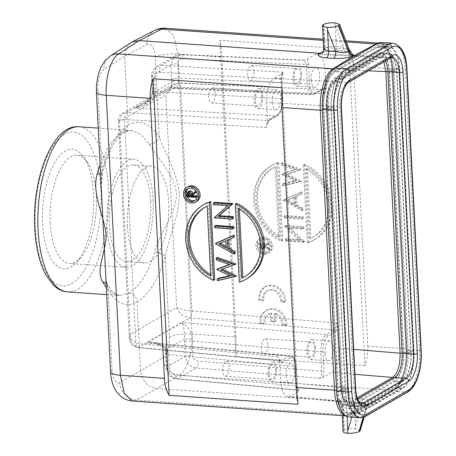 <?xml version="1.0" encoding="UTF-8"?>
<svg xmlns="http://www.w3.org/2000/svg" width="456" height="456" viewBox="0 0 456 456"><rect width="100%" height="100%" fill="white"/><g stroke="black" fill="none" stroke-linecap="round" stroke-linejoin="round"><path stroke-width="0.34" stroke-dasharray="2.28 1.71" d="M323.521 108.482A30.25 12.808 -86 0 1 334.903 71.797L377.391 47.293A30.25 12.808 -86 0 1 380.977 46.381A30.25 12.808 -86 0 1 391.738 69.141L406.011 350.806A30.25 12.808 -86 0 1 394.628 387.497L352.14 412.002A30.25 12.808 -86 0 1 348.555 412.914A30.25 12.808 -86 0 1 337.793 390.154L323.521 108.482L331.261 109.024A30.25 12.808 94 0 1 342.644 72.333L385.132 47.829A30.25 12.808 94 0 1 388.717 46.917A30.25 12.808 94 0 1 399.479 69.682L413.746 351.348A30.25 12.808 94 0 1 402.363 388.033L359.881 412.537A30.25 12.808 94 0 1 356.296 413.455A30.25 12.808 94 0 1 345.528 390.689L331.261 109.024M345.289 390.826L331.022 109.166A30.826 13.053 -86 0 1 342.616 71.78L385.103 47.281A30.826 13.053 -86 0 1 388.757 46.352A30.826 13.053 -86 0 1 399.724 69.54L413.991 351.205A30.826 13.053 -86 0 1 402.392 388.592L359.909 413.09A30.826 13.053 -86 0 1 356.256 414.019A30.826 13.053 -86 0 1 345.289 390.826L338.067 390.325L323.794 108.665A30.826 13.053 94 0 1 335.394 71.278L342.616 71.78M338.067 390.325A30.826 13.053 94 0 0 349.034 413.518A30.826 13.053 94 0 0 352.687 412.589L395.17 388.084A30.826 13.053 94 0 0 406.769 350.704L392.502 69.038A30.826 13.053 94 0 0 381.529 45.845A30.826 13.053 94 0 0 377.882 46.774L335.394 71.278M381.769 42.431A34.251 14.501 -86 0 1 393.955 68.2L408.223 349.86A34.251 14.501 -86 0 1 395.335 391.402L352.853 415.9A34.251 14.501 -86 0 1 348.794 416.932M385.537 60.95A19.978 8.459 94 0 0 380.777 56.669A19.978 8.459 94 0 0 378.412 57.268L335.924 81.772A19.978 8.459 94 0 0 328.411 106.003L342.678 387.663A19.978 8.459 94 0 0 349.786 402.699A19.978 8.459 94 0 0 352.152 402.095L357.544 398.983M341.219 388.506L326.952 106.841A23.404 9.912 -86 0 1 335.758 78.46L378.241 53.956A23.404 9.912 -86 0 1 381.017 53.249A23.404 9.912 -86 0 1 389.344 70.857L403.611 352.522A23.404 9.912 -86 0 1 394.805 380.908L352.323 405.407A23.404 9.912 -86 0 1 349.547 406.114A23.404 9.912 -86 0 1 341.219 388.506L348.441 389.008L334.174 107.348A23.404 9.912 94 0 1 342.98 78.962L335.758 78.46M348.441 389.008A23.404 9.912 94 0 0 356.769 406.615A23.404 9.912 94 0 0 359.545 405.914L402.027 381.41A23.404 9.912 94 0 0 410.833 353.024L396.566 71.364A23.404 9.912 94 0 0 388.238 53.751A23.404 9.912 94 0 0 385.468 54.458L342.98 78.962M348.202 389.15L333.934 107.485A23.974 10.152 -86 0 1 342.952 78.409L385.44 53.905A23.974 10.152 -86 0 1 388.278 53.181A23.974 10.152 -86 0 1 396.811 71.221L411.078 352.887A23.974 10.152 -86 0 1 402.055 381.963L359.573 406.467A23.974 10.152 -86 0 1 356.729 407.185A23.974 10.152 -86 0 1 348.202 389.15L340.461 388.615A23.974 10.152 94 0 0 348.994 406.649A23.974 10.152 94 0 0 351.832 405.925L394.32 381.421A23.974 10.152 94 0 0 403.338 352.351L389.071 70.68A23.974 10.152 94 0 0 380.543 52.645A23.974 10.152 94 0 0 377.699 53.369L335.211 77.873A23.974 10.152 94 0 0 326.194 106.943L340.461 388.615M287.719 396.891L282.971 392.462L280.696 381.871L279.659 361.317L282.23 362.537L290.221 357.926A12.557 5.318 94 0 1 296.178 366.994L297.169 386.551L298.6 391.436L290.176 396.298L287.719 396.891L347.677 402.517C342.735 400.186 342.536 395.05 341.607 387.822A1.71 0.427 177.1 0 0 340.649 387.492L342.94 398.082L347.683 402.494L350.128 401.918A1.71 1.493 -120 0 1 351.73 403.68C346.064 405.68 342.633 400.459 341.447 388.016L327.18 106.408C327.077 93.337 329.796 84.571 335.337 80.102L377.802 55.615C383.467 53.614 386.899 58.835 388.09 71.278L402.352 352.887C402.454 365.957 399.735 374.724 394.195 379.192L351.73 403.68M327.18 106.402A1.71 0.427 -2.9 0 0 327.34 106.208C327.391 96.324 328.297 86.908 334.647 81.476A1.71 1.493 -120 0 1 333.9 81.652C328.822 85.785 326.314 93.862 326.388 105.877L340.649 387.492L280.696 381.871M383.941 61.868L378.651 56.572L376.365 57.165L333.9 81.652L274.062 78.289L282.492 73.427L282.976 72.196C281.534 73.376 280.816 75.685 280.828 79.116L281.819 98.673C281.899 107.268 280.109 113.037 276.45 115.978L268.459 120.589C267.016 121.769 266.304 124.078 266.31 127.509L267.586 123.069L266.549 102.514C266.458 90.487 268.96 82.411 274.062 78.289M323.213 377.243L324.091 371.024L323.099 351.468A12.557 5.318 94 0 1 327.824 336.237L335.81 331.632L338.118 327.602L339.161 348.156C339.253 360.183 336.745 368.26 331.643 372.381L323.213 377.243L319.69 378.263C321.161 377.083 321.879 374.775 321.839 371.338L198.235 361.101A5.711 5.016 -121 0 1 192.842 355.247L192.079 338.899C192.745 333.541 189.434 328.092 182.149 322.546L326.217 334.476C322.591 337.423 320.802 343.191 320.847 351.781L192.13 341.122A5.711 1.419 177.1 0 0 184.629 342.165L185.347 356.296L166.833 366.977C167.751 373.635 171.302 377.562 177.487 378.748L299.079 390.148L298.6 391.436M324.951 353.275A9.992 4.229 -86 0 1 329.893 340.854A9.992 4.229 -86 0 1 333.45 348.373A9.992 4.229 -86 0 1 328.508 360.787A9.992 4.229 -86 0 1 324.951 353.275M326.051 89.353L323.475 88.133L315.489 92.739A12.557 5.318 94 0 1 309.533 83.676A1.71 0.427 177.1 0 1 307.281 83.989L306.295 64.433L304.243 60.141L303.588 60.312L307.105 59.234L315.535 54.372L317.815 53.762L322.677 58.083L325.008 68.799L326.051 89.353L324.746 93.805L322.7 89.519L177.88 83.072L172.585 84.423L165.876 94.808L176.649 307.555C180.77 309.322 185.86 310.468 191.925 310.986L336.357 322.951L338.118 327.602M307.105 59.234L308.541 64.119L309.533 83.676M311.1 79.897A9.992 4.229 -86 0 1 316.048 67.477A9.992 4.229 -86 0 1 319.599 74.995A9.992 4.229 -86 0 1 314.657 87.409A9.992 4.229 -86 0 1 311.1 79.897M282.492 73.427L281.62 79.64M267.586 123.069L269.895 119.039L277.886 114.427A12.557 5.318 94 0 0 282.612 99.203L281.62 79.646A1.71 0.427 -2.9 0 0 281.779 79.447L282.771 99.003A1.71 0.427 177.1 0 1 282.612 99.203M272.26 102.298A9.992 4.229 -86 0 1 277.202 89.878A9.992 4.229 -86 0 1 280.759 97.396A9.992 4.229 -86 0 1 275.812 109.81A9.992 4.229 -86 0 1 272.26 102.298M279.659 361.317L277.921 356.649L279.933 360.935L280.628 360.77A1.71 1.493 -120 0 1 282.23 362.537M286.106 375.676A9.992 4.229 -86 0 1 291.053 363.261A9.992 4.229 -86 0 1 294.604 370.774A9.992 4.229 -86 0 1 289.663 383.194A9.992 4.229 -86 0 1 286.106 375.676M266.31 127.509L124.499 119.535A5.711 2.531 -86.8 0 1 126.648 112.615L122.048 113.607L119.495 121.552L118.298 120.441L124.499 119.535L135.837 343.328L129.316 338.01L130.273 334.305C129.493 341.39 132.251 345.773 138.544 347.455L280.628 360.77L288.614 356.164L290.375 355.737L293.767 358.906L295.385 366.47A1.71 0.427 -2.9 0 1 296.337 366.801L297.329 386.357A1.71 0.427 177.1 0 1 297.169 386.551M290.221 357.926A1.71 1.493 60 0 0 288.614 356.164L146.895 342.878L153.313 342.889L165.106 346.987L168.56 352.465L168.76 354.597L295.385 366.47L296.372 386.027L298.389 390.313L299.079 390.148M298.389 390.319L298.492 390.347C298.047 390.199 297.66 388.871 297.329 386.357A1.71 0.427 177.1 0 0 296.372 386.027L174.779 374.627A5.711 4.93 61 0 1 169.472 368.727L168.76 354.597A5.711 1.419 177.1 0 1 165.574 353.491L165.351 350.932C164.684 348.236 163.254 346.338 161.048 345.232L153.313 342.889L290.375 355.737C293.875 356.421 295.864 360.103 296.337 366.801A1.71 0.427 -2.9 0 1 296.178 366.994M174.779 374.627A5.711 2.479 95.4 0 0 176.763 378.919A5.711 2.479 95.4 0 0 177.487 378.748L196.086 368.02C189.85 366.863 186.27 362.953 185.347 356.296A5.711 1.419 -2.9 0 1 192.842 355.247M168.56 352.465L165.368 350.938L165.853 349.86L184.583 339.059C184.384 330.292 183.569 324.786 182.149 322.546L146.895 342.878C155.878 340.757 162.199 343.083 165.853 349.86L166.833 366.977A5.711 1.419 -2.9 0 0 166.286 367.621A5.711 1.419 -2.9 0 0 169.472 368.727M184.629 342.165L184.583 339.059L192.079 338.899M277.921 356.649L135.837 343.328A5.711 2.479 95.4 0 0 137.82 347.62A5.711 2.479 95.4 0 0 138.544 347.455L189.776 317.906L334.208 329.87C335.679 328.69 336.397 326.382 336.357 322.951M324.746 93.805L180.587 87.193L191.925 310.986A5.711 2.303 -85.3 0 1 189.776 317.906C183.004 316.504 178.627 313.055 176.649 307.555L130.273 334.305L119.495 121.552L165.876 94.808C168.76 90.094 173.662 87.558 180.587 87.193A5.711 2.354 92.6 0 0 178.513 82.895L178.513 82.895A5.711 2.354 92.6 0 0 177.88 83.072L126.648 112.615L268.459 120.589A1.71 1.493 -120 0 0 269.895 119.039M308.541 64.119A1.71 0.427 -2.9 0 1 306.295 64.433L182.919 58.767A5.711 2.354 92.6 0 0 180.844 54.475A5.711 2.354 92.6 0 0 180.211 54.646L161.612 65.373L156.676 66.525L152.076 75.69L170.59 65.008L175.218 55.831L180.211 54.646L303.588 60.312M178.974 80.222L178.803 78.09L307.281 83.989L308.963 91.645L312.428 94.728L314.053 94.295L170.253 87.694L171.399 88.738L171.564 82.12L152.84 92.921L149.745 99.841L143.782 104.663L134.993 108.026L170.253 87.694L173.035 88.333L178.193 85.466L178.974 80.222C175.748 80.176 173.28 80.809 171.564 82.12L170.59 65.008A5.711 1.419 177.1 0 1 178.085 63.96A5.711 5.016 -121 0 1 182.919 58.767M127.441 226.455A48.524 20.548 -86 0 1 151.443 166.149A48.524 20.548 -86 0 1 168.709 202.652A48.524 20.548 -86 0 1 144.7 262.964A48.524 20.548 -86 0 1 127.441 226.455M150.651 201.398A48.524 20.548 94 0 0 133.386 164.89A48.524 20.548 94 0 0 109.383 225.196A48.524 20.548 94 0 0 126.643 261.704A48.524 20.548 94 0 0 150.651 201.398M153.079 199.996A54.236 22.965 -86 0 1 126.249 267.398A54.236 22.965 -86 0 1 106.955 226.598A54.236 22.965 -86 0 1 133.785 159.195A54.236 22.965 -86 0 1 153.079 199.996M50.2 222.648A54.236 22.965 94 0 0 69.494 263.448A54.236 22.965 94 0 0 80.638 257.919A54.236 22.965 94 0 0 96.324 196.046A54.236 22.965 94 0 0 87.301 162.262A54.236 22.965 94 0 0 77.03 155.239A54.236 22.965 94 0 0 50.2 222.648M93.594 194.285A59.941 25.382 94 0 0 83.619 156.944A59.941 25.382 94 0 0 55.398 161.418A59.941 25.382 94 0 0 42.613 223.685A59.941 25.382 94 0 0 76.255 262.673A59.941 25.382 94 0 0 93.594 194.285M131.003 130.387L140.71 134.229L149.215 144.079C155.941 156.237 173.559 173.314 176.706 193.794C175.611 214.143 159.799 232.714 154.675 251.929C148.189 273.013 139.599 286.71 128.911 293.02L119.5 295.545L112.643 293.254L106.316 287.468M100.092 164.576L109.525 144.62L120.8 132.856L130.997 130.387C127.925 130.559 125.77 131.111 124.539 132.052L128.119 125.109C117.238 132.16 108.528 147.316 101.99 170.572L101.198 186.458L102.452 172.305L101.99 170.572L97.915 90.094A17.128 4.252 -2.9 0 0 96.415 91.964M149.215 144.079C153.963 143.925 157.326 141.742 159.298 137.524C150.286 123.228 139.895 119.096 128.119 125.109L124.619 56.077L146.957 44.585A17.128 7.513 -85.7 0 1 155.217 57.04M165.471 28.209L173.85 35.728L177.851 53.996L192.033 333.957A17.128 4.252 177.1 0 0 169.404 337.007L165.323 256.529C163.014 254.089 159.463 252.55 154.675 251.929M105.809 277.436L108.021 289.577C116.457 303.833 126.141 307.92 137.074 301.843C148.798 294.85 158.215 279.745 165.323 256.529C168.811 236.607 179.202 216.304 179.447 193.777C176.86 171.251 164.553 152.23 159.298 137.524L155.217 57.046A17.128 4.258 -2.9 0 1 177.851 53.996L221.844 57.057C221.496 50.388 220.841 44.779 219.872 40.236L348.851 49.219C351.644 53.888 353.223 59.559 353.588 66.234L367.775 346.201C368.083 352.893 367.12 359.431 364.891 365.82L348.851 49.219M120.8 132.856L124.539 132.052M128.911 293.02C133.636 293.835 136.355 296.776 137.074 301.843L140.568 370.882C141.998 381.005 147.436 386.887 156.887 388.523L338.705 401.041C342.792 399 348.606 398.128 356.142 398.424L363.706 398.954C371.383 399.838 373.709 401.274 370.688 403.269M130.997 42.653L126.107 48.285L124.619 56.077L103.968 69.38A17.128 6.988 -86.3 0 0 97.915 90.094M169.404 337.012A17.128 7.513 -85.7 0 1 162.82 357.686L140.568 370.882L119.825 382.476A17.128 15.116 -119.2 0 0 136.144 400.123L132.405 401.018M364.207 417.035L367.73 405.162L368.568 403.765A4.566 3.944 -121.3 0 1 370.682 403.269L372.837 403.315L373.492 401.958L394.936 388.712A32.541 13.777 94 0 0 406.94 349.399L392.753 69.432A32.541 13.777 94 0 0 377.562 45.799L356.039 57.336L355.6 56.219M370.266 403.514C366.761 405.236 360.713 405.943 352.117 405.635A4.566 1.932 -86 0 1 352.625 405.515A4.566 1.932 -86 0 1 354.249 408.952C359.533 408.337 363.614 407.407 366.504 406.165A4.566 4.013 61.4 0 1 368.271 403.936L368.271 403.936A4.566 4.013 61.4 0 1 370.266 403.509L368.345 403.902L366.744 406.034L363.614 417.257M352.117 405.635L344.559 405.11C337.679 404.432 335.593 403.155 338.289 401.28L338.494 401.172C341.014 401.605 342.467 403.178 342.849 405.88L343.847 430.595L344.337 430.316A8.561 2.126 177.1 0 1 355.287 428.725L355.583 426.183L362.018 404.472L367.713 405.162L366.989 405.886A4.566 3.944 -121.3 0 1 368.568 403.765L368.34 403.902M364.891 365.82L235.906 356.837L236.026 337.024L192.033 333.957C193.122 351.331 186.971 371.053 179.134 375.328A17.128 14.717 59.3 0 1 162.82 357.681M350.396 51.693L346.212 51.197A5.711 2.417 -86 0 1 345.58 51.346A5.711 2.417 -86 0 1 343.545 47.048L349.45 50.194M346.212 51.197L339.019 50.696L322.911 51.99M322.358 52.611A5.711 4.999 -118.2 0 0 322.5 52.543A5.711 4.999 -118.2 0 0 324.963 47.869L322.346 52.622M324.718 48L324.472 48.148A5.711 4.948 58.3 0 1 322.318 52.645L322.318 52.645A5.711 4.948 58.3 0 1 322.301 52.651L322.529 52.514M323.287 24.67L324.472 48.148L323.674 49.225M334.721 22.8L335.28 25.393L336.351 46.546C331.438 46.33 327.642 46.774 324.963 47.869L323.771 24.39M236.026 337.024L221.844 57.057M235.906 356.837L219.872 40.236M288.523 228.177L303.365 242.296L285.308 241.036L285.222 239.303L299.432 240.295L284.555 226.17L302.613 227.424L302.698 229.163L288.523 228.177L289.737 227.476L304.579 241.594L286.522 240.34L286.436 238.602L300.647 239.594L285.769 225.469L303.827 226.729L303.913 228.462L289.737 227.476M302.106 217.466L302.197 219.199L284.139 217.939L284.048 216.207L302.106 217.466L303.32 216.765L303.411 218.498L285.353 217.244L285.262 215.506L303.32 216.765M283.244 200.298L301.769 210.723L301.672 208.837L295.739 205.576L295.294 196.815L300.932 194.279L300.84 192.386L283.244 200.298L302.054 191.685L302.146 193.578L296.508 196.114L296.953 204.875L302.887 208.135L302.983 210.022L284.458 199.597M299.7 169.968L286.191 174.893L300.31 181.921L282.515 185.871L282.424 184.099L295.385 181.214L281.939 174.523L294.895 169.82L281.46 165.118L281.369 163.322L299.7 169.968L300.914 169.273L287.405 174.192L301.524 181.22L283.729 185.176L283.638 183.403L296.599 180.513L283.153 173.827L296.109 169.119L282.674 164.416L282.583 162.621L300.914 169.273M277.505 163.077A42.818 37.301 -120 0 0 270.989 165.938A42.818 37.301 -120 0 0 254.06 204.288A42.818 37.301 -120 0 0 281.46 241.184L277.505 163.077L278.719 162.376A42.818 37.301 60 0 0 272.203 165.237L270.989 165.938M307.258 242.98A42.818 37.301 -120 0 0 313.774 240.118A42.818 37.301 -120 0 0 330.697 201.769A42.818 37.301 -120 0 0 303.303 164.872L307.258 242.98L308.473 242.278A42.818 37.301 60 0 0 314.982 239.417L313.774 240.118M264.138 254.442A8.561 7.461 -120 0 0 267.997 253.576A8.561 7.461 -120 0 0 271.075 244.507A8.561 7.461 -120 0 0 263.3 237.878A8.561 7.461 -120 0 0 259.441 238.744A8.561 7.461 -120 0 0 256.357 247.813A8.561 7.461 -120 0 0 264.138 254.442M260.04 323.754A14.273 12.432 60 0 1 265.654 310.775L266.868 310.074A14.273 12.432 60 0 0 261.254 323.053L260.04 323.754L263.978 324.028A9.969 8.687 60 0 1 267.826 314.554A9.969 8.687 60 0 1 270.357 313.642L270.761 321.662L274.666 321.936L274.261 313.899A9.969 8.687 60 0 1 281.785 325.27L285.678 325.538L286.892 324.843L282.999 324.569L281.785 325.27M265.654 310.775A14.273 12.432 60 0 1 279.209 312.041A14.273 12.432 60 0 1 285.678 325.538M284.47 302.117L280.577 301.849A9.969 8.687 -120 0 0 276.25 292.136A9.969 8.687 -120 0 0 266.617 291.127A9.969 8.687 -120 0 0 262.77 300.607L258.826 300.333A14.273 12.432 60 0 1 264.44 287.354A14.273 12.432 60 0 1 278 288.614A14.273 12.432 60 0 1 284.47 302.117L285.684 301.416L281.791 301.148L280.577 301.849M302.698 229.163L303.913 228.462M302.613 227.424L303.827 226.729M284.555 226.17L285.769 225.469M284.572 226.535L285.787 225.834M299.432 240.295L300.647 239.594M285.222 239.303L286.436 238.602M285.308 241.036L286.522 240.34M303.365 242.296L304.579 241.594M303.348 241.902L304.562 241.201M302.197 219.199L303.411 218.498M284.048 216.207L285.262 215.506M284.139 217.939L285.353 217.244M300.84 192.386L302.054 191.685M283.256 200.543L284.47 199.842M301.769 210.723L302.983 210.022M301.672 208.837L302.887 208.135M295.739 205.576L296.953 204.875M295.294 196.815L296.508 196.114M300.932 194.279L302.146 193.578M294.707 196.929L287.981 199.945L295.055 203.832L294.707 196.929L287.981 199.945M286.767 200.646L293.841 204.533L293.493 197.625M293.841 204.533L295.055 203.832M299.689 169.723L300.903 169.022M281.369 163.322L282.583 162.621M281.46 165.118L282.674 164.416M294.895 169.82L296.109 169.119M281.939 174.523L283.153 173.827M281.95 174.779L283.165 174.078M295.385 181.214L296.599 180.513M282.424 184.099L283.638 183.403M282.515 185.871L283.729 185.176M300.31 181.921L301.524 181.22M300.293 181.67L301.507 180.969M286.191 174.893L287.405 174.192M281.46 241.184L282.674 240.483A42.818 37.301 60 0 1 255.274 203.593A42.818 37.301 60 0 1 272.203 165.237M282.674 240.483L278.719 162.376M279.887 236.179L276.347 166.32A39.963 34.816 -120 0 0 273.628 167.711A39.963 34.816 -120 0 0 257.6 201.512A39.963 34.816 -120 0 0 279.887 236.179L278.673 236.881L275.133 167.021L276.347 166.32M278.673 236.881A39.963 34.816 60 0 1 256.386 202.207A39.963 34.816 60 0 1 272.414 168.412A39.963 34.816 60 0 1 275.133 167.021M303.303 164.872L304.517 164.177A42.818 37.301 60 0 1 331.911 201.067A42.818 37.301 60 0 1 314.982 239.417M304.517 164.177L308.473 242.278M307.304 168.475L310.844 238.334A39.963 34.816 -120 0 0 313.557 236.943A39.963 34.816 -120 0 0 329.591 203.148A39.963 34.816 -120 0 0 307.304 168.475L306.09 169.176L309.63 239.035L310.844 238.334M306.09 169.176A39.963 34.816 60 0 1 328.377 203.849A39.963 34.816 60 0 1 312.343 237.644A39.963 34.816 60 0 1 309.63 239.035M264.514 237.177A8.561 7.461 60 0 1 272.289 243.806A8.561 7.461 60 0 1 269.211 252.875A8.561 7.461 60 0 1 265.352 253.741A8.561 7.461 60 0 1 257.572 247.112A8.561 7.461 60 0 1 260.655 238.043A8.561 7.461 60 0 1 264.514 237.177M265.267 252.088A6.851 5.968 -120 0 0 268.356 251.393A6.851 5.968 -120 0 0 270.818 244.137A6.851 5.968 -120 0 0 264.594 238.83A6.851 5.968 -120 0 0 261.51 239.525A6.851 5.968 -120 0 0 259.048 246.781A6.851 5.968 -120 0 0 265.267 252.088M263.38 239.531A6.851 5.968 60 0 1 269.604 244.838A6.851 5.968 60 0 1 267.142 252.094A6.851 5.968 60 0 1 264.052 252.789A6.851 5.968 60 0 1 257.834 247.483A6.851 5.968 60 0 1 260.296 240.226A6.851 5.968 60 0 1 263.38 239.531M264.309 248.32L261.972 249.25L259.789 247.323L259.487 243.544L267.74 244.12L267.78 244.912L263.973 244.65L264.001 245.294L265.215 244.593L269.194 248.104L269.239 249.084L265.267 245.573L264.309 248.32L263.186 248.548L261.003 246.622L260.701 242.848L268.954 243.418L268.994 244.216L265.187 243.949L265.215 244.593M263.095 249.016L264.052 246.274L268.025 249.785L267.98 248.805L264.001 245.294M267.74 244.12L268.954 243.418M267.78 244.912L268.994 244.216M259.487 243.544L260.701 242.848M259.789 247.323L261.003 246.622M261.972 249.25L263.186 248.548M265.267 245.573L264.052 246.274M268.025 249.785L269.239 249.084M267.98 248.805L269.194 248.104M263.973 244.65L265.187 243.949M264.337 243.892L261.584 243.698L261.67 245.356L263.146 247.756L263.802 247.614L264.429 245.51L264.337 243.892L263.123 244.593L260.37 244.399L261.584 243.698M263.123 244.593L263.215 246.206L262.588 248.315L261.932 248.457L260.456 246.058L260.37 244.399M261.932 248.457L263.146 247.756M267.826 314.554L269.04 313.853A9.969 8.687 -120 0 1 271.571 312.941L270.357 313.642M269.04 313.853A9.969 8.687 -120 0 0 265.192 323.327L263.978 324.028M271.571 312.941L271.975 320.961L270.761 321.662M271.975 320.961L275.88 321.235L274.666 321.936M274.261 313.899L275.475 313.204L275.88 321.235M282.999 324.569A9.969 8.687 -120 0 0 275.475 313.204M266.868 310.074A14.273 12.432 60 0 1 273.298 308.632A14.273 12.432 60 0 1 286.738 321.822A14.273 12.432 60 0 1 286.892 324.843M261.254 323.053L265.192 323.327M258.826 300.333L260.04 299.632A14.273 12.432 60 0 1 265.654 286.653A14.273 12.432 60 0 1 272.089 285.211A14.273 12.432 60 0 1 285.53 298.401A14.273 12.432 60 0 1 285.684 301.416M262.77 300.607L263.978 299.905L260.04 299.632M281.791 301.148A9.969 8.687 -120 0 0 272.323 289.417A9.969 8.687 -120 0 0 267.832 290.426A9.969 8.687 -120 0 0 263.83 296.981A9.969 8.687 -120 0 0 263.978 299.905M347.101 416.579L346.691 408.428L341.795 406.883L342.604 406.005A4.566 3.996 61.8 0 0 338.284 401.286M343.037 431.564A8.561 2.126 177.1 0 1 343.847 430.595M360.2 430.567L355.287 428.725M344.337 430.316L343.089 405.726C345.756 404.352 349.547 403.76 354.46 403.948L355.583 426.183M356.142 398.424A4.566 1.932 94 0 0 354.46 403.948L362.018 404.472A4.566 1.932 -86 0 1 363.706 398.954M282.093 87.723L298.133 404.324M214.633 202.264L214.719 203.997L228.935 204.989L227.721 205.69M233.444 218.39L215.386 217.136L228.935 204.989M215.802 225.361L215.893 227.094L233.951 228.353M235.216 253.433L216.697 243.008L215.483 243.703M228.752 239.605L227.527 240.135M234.384 236.977L228.741 239.434M235.763 264.144L222.556 269.154M217.426 257.429L217.518 259.202L216.304 259.903M229.277 264.491L230.861 263.921L217.518 259.202M217.991 268.527L216.788 269.479M229.699 275.726L231.528 275.327L218.002 268.778M218.481 278.188L218.572 279.978L217.358 280.679M236.368 276.097L218.572 279.978M214.696 279.688A42.818 37.301 60 0 1 187.302 242.791A42.818 37.301 60 0 1 204.231 204.442M247.01 278.622A42.818 37.301 60 0 1 240.494 281.483L236.539 203.376M196.644 201.506A8.561 7.461 60 0 1 192.791 202.373A8.561 7.461 60 0 1 185.011 195.738A8.561 7.461 60 0 1 188.089 186.669M215.386 217.136L214.172 217.831M215.369 216.771L214.155 217.472M214.719 203.997L213.505 204.698M215.893 227.094L214.679 227.795M225.999 246.405L227.287 247.129L226.934 240.221L220.385 243.242M227.287 247.129L226.073 247.825M220.214 243.145L219 243.846M226.934 240.221L225.726 240.922M231.528 275.327L230.314 276.028M230.861 263.921L229.647 264.623M222.243 269L221.029 269.701M207.155 206.226L208.369 205.525L211.909 275.384L210.695 276.085M208.369 205.525A39.963 34.816 -120 0 0 205.656 206.916A39.963 34.816 -120 0 0 205.052 207.269M210.621 274.626A39.963 34.816 -120 0 0 211.909 275.384M239.28 282.184L240.494 281.483M239.4 209.139L239.326 207.679L238.112 208.381M244.975 276.49A39.963 34.816 -120 0 0 245.584 276.148A39.963 34.816 -120 0 0 261.613 242.353A39.963 34.816 -120 0 0 239.326 207.679M195.162 200.332A6.851 5.968 -120 0 0 195.789 200.024A6.851 5.968 -120 0 0 198.257 192.768A6.851 5.968 -120 0 0 192.033 187.462A6.851 5.968 -120 0 0 188.944 188.157A6.851 5.968 -120 0 0 188.362 188.545M196.382 191.913L196.342 191.041L195.972 191.252M192.677 193.743L196.342 191.041M196.627 196.701L188.374 196.131L188.294 192.369L189.2 190.956M188.374 196.131L187.16 196.827M188.294 192.369L187.08 193.065M191.48 194.723L192.694 194.022M188.499 192.364L190.334 191.526L191.862 193.971L191.93 195.584L190.682 195.499M191.93 195.584L190.716 196.285M189.713 191.662L189.211 192.238M190.334 191.526L189.12 192.227M100.559 173.804L102.452 172.305C105.45 161.413 109.052 152.355 113.259 145.139C119.888 134.674 121.376 134.509 124.767 131.921M119.825 382.476A17.128 6.988 -86.3 0 1 112.096 370.055L108.021 289.577L107.656 284.835L106.1 283.136M277.886 114.427A1.71 1.493 60 0 1 276.45 115.978L134.993 108.026C151.153 105.632 155.587 97.687 155.456 93.788C152.583 93.537 151.711 93.252 152.84 92.921L152.31 93.178L151.01 97.681L143.777 104.663L171.399 88.732L173.035 88.333L312.428 94.728L314.794 94.118A1.71 1.493 -120 0 0 315.489 92.745M155.456 93.788L154.715 77.44A5.711 4.93 61 0 1 159.463 72.299L280.828 79.116A1.71 0.427 -2.9 0 1 281.779 79.441M276.547 369.52A9.992 4.229 94 0 0 272.996 362.001A9.992 4.229 94 0 0 268.048 374.416A9.992 4.229 94 0 0 271.605 381.934A9.992 4.229 94 0 0 276.547 369.52M269.08 373.823A7.564 3.203 -86 0 1 272.825 364.424A7.564 3.203 -86 0 1 275.515 370.112A7.564 3.203 -86 0 1 271.776 379.512A7.564 3.203 -86 0 1 269.08 373.823M229.083 366.88A7.564 3.203 94 0 0 226.393 361.186A7.564 3.203 94 0 0 222.648 370.585A7.564 3.203 94 0 0 225.338 376.28A7.564 3.203 94 0 0 229.083 366.88M262.702 96.136A9.992 4.229 94 0 0 259.145 88.624A9.992 4.229 94 0 0 254.203 101.038A9.992 4.229 94 0 0 257.754 108.556A9.992 4.229 94 0 0 262.702 96.136M255.235 100.445A7.564 3.203 -86 0 1 258.974 91.04A7.564 3.203 -86 0 1 261.67 96.735A7.564 3.203 -86 0 1 257.925 106.134A7.564 3.203 -86 0 1 255.235 100.445M215.232 93.497A7.564 3.203 94 0 0 212.542 87.808A7.564 3.203 94 0 0 208.802 97.208A7.564 3.203 94 0 0 211.493 102.902A7.564 3.203 94 0 0 215.232 93.497M301.541 73.735A9.992 4.229 94 0 0 297.99 66.223A9.992 4.229 94 0 0 293.043 78.637A9.992 4.229 94 0 0 296.599 86.155A9.992 4.229 94 0 0 301.541 73.735M294.074 78.044A7.564 3.203 -86 0 1 297.819 68.639A7.564 3.203 -86 0 1 300.51 74.334A7.564 3.203 -86 0 1 296.77 83.733A7.564 3.203 -86 0 1 294.074 78.044M254.077 71.096A7.564 3.203 94 0 0 251.387 65.407A7.564 3.203 94 0 0 247.642 74.807A7.564 3.203 94 0 0 250.333 80.501A7.564 3.203 94 0 0 254.077 71.096M315.392 347.113A9.992 4.229 94 0 0 311.836 339.6A9.992 4.229 94 0 0 306.894 352.015A9.992 4.229 94 0 0 310.45 359.533A9.992 4.229 94 0 0 315.392 347.113M307.925 351.422A7.564 3.203 -86 0 1 311.67 342.017A7.564 3.203 -86 0 1 314.361 347.711A7.564 3.203 -86 0 1 310.616 357.111A7.564 3.203 -86 0 1 307.925 351.422M267.923 344.474A7.564 3.203 94 0 0 265.232 338.785A7.564 3.203 94 0 0 261.493 348.184A7.564 3.203 94 0 0 264.184 353.879A7.564 3.203 94 0 0 267.923 344.474M342.644 72.333L334.903 71.797M377.391 47.293L385.132 47.829M399.479 69.682L391.738 69.141M406.011 350.806L413.746 351.348M402.363 388.039L394.628 387.497M352.14 412.002L359.881 412.537M345.528 390.689L337.793 390.154M331.022 109.166L323.794 108.665M385.103 47.281L377.882 46.774M392.502 69.038L399.724 69.54M413.991 351.205L406.769 350.704M395.17 388.084L402.392 388.592M359.909 413.09L352.687 412.589M408.223 349.86L419.577 350.653L405.304 68.987A34.251 14.501 94 0 0 393.123 43.217M406.946 69.546A2.856 0.707 -2.9 0 0 405.304 68.987L393.955 68.2M352.853 415.9L364.202 416.693L406.689 392.188A34.251 14.501 94 0 0 419.577 350.653A2.856 0.707 177.1 0 1 421.213 351.205M407.972 391.903A2.856 2.485 60 0 1 406.689 392.188L395.335 391.402M360.143 417.724A34.251 14.501 94 0 0 364.202 416.693A2.856 2.485 -120 0 0 365.49 416.402M349.786 402.699L361.135 403.486A19.978 8.459 -86 0 1 354.027 388.455A2.856 0.707 177.1 0 1 355.663 389.014M342.678 387.663L354.027 388.455L339.76 106.795A19.978 8.459 -86 0 1 347.278 82.564A2.856 2.485 -120 0 0 348.561 82.274M341.396 107.348A2.856 0.707 -2.9 0 0 339.76 106.795L328.411 106.003M335.924 81.772L347.278 82.564L389.76 58.06A19.978 8.459 -86 0 1 392.132 57.456L380.777 56.669M391.048 57.769A2.856 2.485 60 0 1 389.76 58.06L378.412 57.268M359.659 402.619L352.152 402.095M326.952 106.841L334.174 107.348M378.241 53.956L385.468 54.458M396.566 71.364L389.344 70.857M403.611 352.522L410.833 353.024M402.027 381.41L394.805 380.908M352.323 405.407L359.545 405.914M333.934 107.485L326.194 106.943M359.573 406.467L351.832 405.925M335.211 77.873L342.952 78.409M385.44 53.905L377.699 53.369M389.071 70.68L396.811 71.221M411.078 352.887L403.338 352.351M394.32 381.421L402.055 381.963M327.34 106.208L341.607 387.822A1.71 0.427 177.1 0 1 341.447 388.016M327.34 106.202A1.71 0.427 -2.9 0 0 326.388 105.877L266.549 102.514M334.664 81.47A1.71 1.493 -120 0 0 335.337 80.102M377.802 55.615A1.71 1.493 60 0 1 377.123 56.977M334.647 81.476L377.112 56.989A1.71 1.493 60 0 1 376.365 57.165L315.535 54.372M393.773 378.092A1.71 1.493 60 0 1 394.195 379.192M357.151 397.866L350.128 401.918L290.176 396.298M354.922 374.308L331.643 372.381M319.69 378.263L196.086 368.02A5.711 2.303 94.7 0 0 198.235 361.101M368.471 70.794L325.008 68.799M339.161 348.156L353.656 349.353M282.976 72.196L161.612 65.373A5.711 2.531 93.2 0 0 159.463 72.299M335.81 331.632A1.71 1.493 60 0 0 334.208 329.87L326.217 334.476A1.71 1.493 -120 0 1 327.824 336.243M323.099 351.468A1.71 0.427 -2.9 0 1 320.847 351.781L321.839 371.338A1.71 0.427 177.1 0 0 324.091 371.024M298.361 390.319L176.763 378.919C170.59 377.756 167.095 373.988 166.286 367.621L165.574 353.491A5.711 1.419 177.1 0 1 166.115 352.847M152.84 92.921L152.788 89.815A5.711 1.419 -2.9 0 0 152.247 90.465A5.711 1.419 -2.9 0 0 155.433 91.57L281.819 98.673A1.71 0.427 177.1 0 1 282.771 99.003C283.028 106.909 281.17 112.507 277.191 115.807L269.205 120.412C268.63 120.64 268.06 121.94 267.501 124.306M154.715 77.44A5.711 1.419 177.1 0 1 151.535 76.334A5.711 1.419 177.1 0 1 152.076 75.69L152.788 89.815M314.053 94.295L322.039 89.684A1.71 1.493 60 0 0 322.785 89.513L314.794 94.118A1.71 1.493 -120 0 1 314.053 94.295M35.329 227.886A77.07 32.633 -86 0 1 64.324 134.429A77.07 32.633 -86 0 1 100.879 190.084A77.07 32.633 -86 0 1 71.883 283.541A77.07 32.633 -86 0 1 35.329 227.886M79.013 126.768A82.775 35.049 -86 0 1 108.465 189.04A82.775 35.049 -86 0 1 67.511 291.92M110.597 371.931A17.128 4.258 177.1 0 1 112.096 370.055M110.295 55.985A17.128 14.968 -122.8 0 0 103.968 69.38M345.437 415.724A34.251 14.501 94 0 0 346.685 415.94A34.251 14.501 94 0 0 350.493 415.051L372.033 403.509L393.482 390.256L179.134 375.328L156.887 388.523L136.144 400.123L350.493 415.051A1.71 1.499 -118.2 0 0 351.969 413.495L373.492 401.958M394.936 388.712A1.71 1.482 58.3 0 1 393.482 390.256A34.251 14.501 94 0 0 406.119 348.868L391.938 68.902L353.588 66.234M367.775 346.201L406.119 348.868A1.71 0.427 177.1 0 1 407.1 349.205A1.71 0.427 177.1 0 1 406.94 349.399M392.753 69.432A1.71 0.427 -2.9 0 0 392.918 69.238A1.71 0.427 -2.9 0 0 391.938 68.902A34.251 14.501 94 0 0 379.751 43.132A34.251 14.501 94 0 0 378.138 43.234M323.218 40.356L346.326 41.963M335.28 25.393L343.545 47.048L336.351 46.546A5.711 2.417 94 0 0 338.386 50.844A5.711 2.417 94 0 0 339.019 50.696M356.039 57.336L334.596 70.577A1.71 1.482 -121.7 0 0 333.678 69.055M334.596 70.577A32.541 13.777 94 0 0 322.597 109.896A1.71 0.427 -2.9 0 1 322.363 109.999M336.545 389.96A1.71 0.427 177.1 0 0 336.779 389.863L322.597 109.896M336.779 389.863A32.541 13.777 94 0 0 351.969 413.495M376.491 44.169A1.71 1.499 61.8 0 1 377.562 45.799M146.957 44.585A17.128 14.866 62.8 0 1 154.476 30.506M259.572 245.317L260.786 244.615M261.67 245.356L260.456 246.058M263.215 246.206L264.429 245.51M338.705 401.041A4.566 3.956 -121.7 0 1 343.089 405.726L342.849 405.88M363.175 417.4L366.744 406.034M351.821 417.149L354.249 408.952L346.691 408.428A4.566 1.932 94 0 0 345.067 404.991A4.566 1.932 94 0 0 344.559 405.11M188.282 194.359L187.068 195.06M191.862 193.971L190.648 194.672M323.475 88.133A1.71 1.493 60 0 1 322.802 89.501M171.308 79.139A5.711 1.419 -2.9 0 1 178.803 78.09L178.085 63.96M380.977 46.381L388.717 46.917M348.555 412.914L356.296 413.455M388.757 46.352L381.529 45.845M356.256 414.019L349.034 413.518M388.238 53.751L381.017 53.249M356.769 406.615L349.547 406.114M348.994 406.649L356.729 407.185M380.543 52.645L388.278 53.181M377.106 56.989L378.651 56.555L317.815 53.762M279.933 360.941L279.328 359.687M279.904 360.941L137.82 347.62L133.112 345.773C130.422 343.1 129.151 340.512 129.31 338.01L118.292 120.441C118.241 117.443 119.483 115.157 122.014 113.59M282.959 72.989L281.779 79.447M175.235 55.82L156.665 66.53C153.142 68.788 151.426 72.059 151.535 76.334L152.293 93.178M172.585 84.423L178.513 82.895L322.671 89.513M172.579 84.428L122.026 113.584M151.443 166.149L133.386 164.89M144.7 262.964L126.643 261.704M126.249 267.398L69.494 263.448M133.785 159.195L77.03 155.239M87.301 162.262L83.619 156.944M80.638 257.919L76.255 262.673M106.681 294.65L119.461 295.539M98.245 128.107L130.963 130.382M345.659 415.872L351.228 414.897L372.763 403.355M323.161 39.193L345.876 40.778M378.52 43.046L379.751 43.132C387.48 44.825 391.875 53.529 392.918 69.238L407.1 349.205C408.086 366.305 402.397 385.405 394.286 390.062L372.837 403.309M351.126 52.28C350.71 52.269 351.582 51.938 345.58 51.346L338.386 50.844C332.327 50.109 322.284 52.075 322.5 52.543L322.284 52.657M273.628 167.711L272.414 168.412M313.557 236.943L312.343 237.644M269.211 252.875L267.997 253.576M260.655 238.043L259.441 238.744M268.356 251.393L267.142 252.094M261.51 239.525L260.296 240.226M263.802 247.614L262.588 248.315M264.44 287.354L265.654 286.653M266.617 291.127L267.832 290.426M341.789 406.917L342.228 415.633M368.494 403.817L368.271 403.936C365.29 405.19 360.075 405.72 352.625 405.515L345.067 404.991L340.341 404.164C340.803 404.176 341.287 405.082 341.783 406.883M204.442 207.617L205.656 206.916M244.37 276.849L245.584 276.148M194.575 200.725L195.789 200.024M187.735 188.852L188.944 188.157M119.5 295.545C117.876 295.853 115.322 294.285 111.851 290.842L107.656 284.84C106.664 283.273 106.049 280.805 105.809 277.43M304.215 60.135L180.844 54.475L175.218 55.831M272.996 362.001L291.053 363.261M271.605 381.934L289.663 383.194M226.393 361.186L272.825 364.424M225.338 376.28L271.776 379.512M259.145 88.624L277.202 89.878M257.754 108.556L275.812 109.81M212.542 87.808L258.974 91.04M211.493 102.902L257.925 106.134M297.99 66.223L316.048 67.477M296.599 86.155L314.657 87.409M251.387 65.407L297.819 68.639M250.333 80.501L296.77 83.733M311.836 339.6L329.893 340.854M310.45 359.533L328.508 360.787M265.232 338.785L311.67 342.017M264.184 353.879L310.616 357.111"/><path stroke-width="0.68" d="M336.608 391.168L322.341 109.503A34.251 14.501 -86 0 1 335.228 67.967L377.71 43.462A34.251 14.501 -86 0 1 381.769 42.431L393.123 43.217A34.251 14.501 94 0 0 389.065 44.255L346.577 68.753A34.251 14.501 94 0 0 333.689 110.295L347.957 391.955L336.608 391.168A34.251 14.501 -86 0 0 348.794 416.932L360.143 417.724L365.49 416.402A2.856 2.485 -120 0 0 366.641 414.111A31.401 13.292 94 0 1 351.753 391.436A2.856 0.707 177.1 0 1 347.957 391.955A34.251 14.501 94 0 0 360.143 417.724M357.544 398.983L394.639 377.591A19.978 8.459 94 0 0 402.158 353.36L387.885 71.7A19.978 8.459 94 0 0 385.537 60.95M387.868 71.375A1.71 0.427 -2.9 0 1 385.839 71.592L383.941 61.868M393.773 378.092A1.71 1.493 60 0 0 392.587 377.431C397.7 373.299 400.203 365.222 400.106 353.2L385.839 71.592L368.471 70.794M106.316 287.468L102.629 281.945C95.521 269.758 105.416 254.596 106.299 234.401C103.324 213.767 91.656 193.281 97.168 174.095L100.092 164.576M150.224 98.359L106.237 95.298A17.128 4.252 -2.9 0 1 96.415 91.964L110.597 371.931A17.128 4.258 177.1 0 0 120.418 375.265L106.237 95.298C105.154 77.925 111.053 58.191 118.6 53.893L332.954 68.822A34.251 14.501 94 0 0 320.317 110.209L334.499 390.171L296.155 387.503L281.973 107.536L282.093 87.723L153.108 78.74C150.879 85.129 149.916 91.667 150.224 98.359L164.411 378.326C164.776 385.001 166.355 390.672 169.147 395.341L298.133 404.324C297.164 399.781 296.503 394.172 296.155 387.503M132.092 42.02L154.476 30.506A17.128 14.866 62.8 0 1 161.595 29.098L139.257 40.584L132.092 42.02L110.295 55.985A17.128 14.968 -122.8 0 1 118.606 53.893L139.257 40.584L319.639 53.284C316.72 55.615 319 57.16 326.479 57.923L333.672 58.425C343.032 58.716 349.598 57.787 353.371 55.638A5.711 4.965 57.9 0 1 348.298 51.688C345.403 52.959 341.225 52.907 335.776 51.528A5.711 2.417 -86 0 1 333.672 58.425M345.659 415.872L132.405 401.018L124.311 393.522L120.418 375.265L164.411 378.326M323.218 40.356L161.595 29.098L165.471 28.209L323.161 39.193M355.6 56.219L353.571 55.512L350.396 51.693M322.911 51.99L320.038 53.056A5.711 4.999 -118.2 0 0 322.358 52.611M322.346 52.622L320.038 53.056M353.371 55.638L353.571 55.512C351.24 55.227 349.558 53.899 348.538 51.539L338.386 25.718L339.606 24.35L334.721 22.8A8.561 2.126 -2.9 0 0 323.771 24.39L323.287 24.67A8.561 2.126 -2.9 0 0 322.472 25.639A8.561 2.126 -2.9 0 0 326.963 27.274L327.511 29.874L335.776 51.528L328.582 51.026L323.674 49.225C323.059 51.973 322.603 53.118 322.301 52.657L322.318 52.645A5.711 4.948 58.3 0 1 322.312 52.645A5.711 4.948 58.3 0 1 319.639 53.284M338.386 25.718C335.776 26.944 331.968 27.463 326.963 27.274M338.871 25.439L348.783 51.408L349.45 50.194M348.538 51.539L348.783 51.408A5.711 4.982 -117.8 0 0 353.776 55.404M363.614 417.257L359.436 431.365L358.952 431.644C356.341 432.869 352.534 433.388 347.529 433.2A8.561 2.126 177.1 0 1 343.037 431.564L342.228 415.633M347.529 433.2L347.814 430.663L347.101 416.579M359.436 431.365L360.2 430.567M153.108 78.74L169.147 395.341M232.229 219.091L233.444 218.39L233.358 216.657L219.176 215.671L217.962 216.366L231.494 204.619L231.477 204.22L213.419 202.966L213.505 204.698L227.721 205.69L214.172 217.831L232.229 219.091L232.144 217.358L217.962 216.366M213.419 202.966L214.633 202.264L232.691 203.524L232.708 203.917L219.176 215.671M232.737 229.054L233.951 228.353L233.86 226.621L215.802 225.361L214.588 226.062L214.679 227.795L232.737 229.054L232.645 227.322L214.588 226.062M234.008 254.135L235.216 253.433L235.125 251.541L233.911 252.242L227.971 248.896L227.527 240.135L233.17 237.679L233.079 235.792L215.483 243.703L234.008 254.135L233.911 252.242M228.752 239.605L229.186 248.195L235.125 251.541M233.17 237.679L234.384 236.977L234.287 235.096L233.079 235.792M215.471 243.458L234.287 235.096M235.153 276.798L236.356 275.846L235.142 276.547L221.029 269.701L234.538 264.6L216.212 258.13L216.304 259.903L229.647 264.623L216.788 269.479L230.314 276.028L217.267 278.89L217.358 280.679L235.142 276.547M222.556 269.154L236.356 275.846M234.549 264.845L235.763 264.144L234.538 264.6M216.212 258.13L217.426 257.429L235.746 263.899M216.777 269.228L229.277 264.491M217.267 278.89L218.481 278.188L229.699 275.726M204.231 204.442A42.818 37.301 60 0 1 210.74 201.58L214.696 279.688L213.488 280.383A42.818 37.301 -120 0 1 186.088 243.493A42.818 37.301 -120 0 1 203.017 205.143L204.231 204.442M236.539 203.376A42.818 37.301 60 0 1 263.938 240.272A42.818 37.301 60 0 1 247.01 278.622L245.795 279.323A42.818 37.301 -120 0 0 262.724 240.967A42.818 37.301 -120 0 0 235.325 204.077L236.539 203.376M186.874 187.37L188.089 186.669A8.561 7.461 60 0 1 191.947 185.803A8.561 7.461 60 0 1 199.728 192.438A8.561 7.461 60 0 1 196.644 201.506L195.436 202.207A8.561 7.461 -120 0 0 198.514 193.139A8.561 7.461 -120 0 0 190.733 186.504A8.561 7.461 -120 0 0 186.874 187.37A8.561 7.461 -120 0 0 183.796 196.439A8.561 7.461 -120 0 0 191.577 203.074A8.561 7.461 -120 0 0 195.436 202.207M233.358 216.657L232.144 217.358M232.691 203.524L231.477 204.22M232.708 203.917L231.494 204.619M233.86 226.621L232.645 227.322M229.186 248.195L227.971 248.896M226.073 247.825L219 243.846L225.726 240.922L226.073 247.825M220.385 243.242L225.999 246.405M210.74 201.58L209.526 202.282A42.818 37.301 -120 0 0 203.017 205.143M209.526 202.282L213.488 280.383M207.155 206.226L210.695 276.085A39.963 34.816 60 0 1 188.408 241.412A39.963 34.816 60 0 1 204.442 207.617A39.963 34.816 60 0 1 207.155 206.226M205.052 207.269A39.963 34.816 -120 0 0 189.593 240.352A39.963 34.816 -120 0 0 210.621 274.626M235.325 204.077L239.28 282.184A42.818 37.301 -120 0 0 245.795 279.323M241.651 278.24L238.112 208.381A39.963 34.816 60 0 1 260.399 243.048A39.963 34.816 60 0 1 244.37 276.849A39.963 34.816 60 0 1 241.651 278.24L242.866 277.539L239.4 209.139M242.866 277.539A39.963 34.816 -120 0 0 244.975 276.49M190.819 188.163A6.851 5.968 60 0 1 197.043 193.469A6.851 5.968 60 0 1 194.575 200.725A6.851 5.968 60 0 1 191.491 201.415A6.851 5.968 60 0 1 185.267 196.108A6.851 5.968 60 0 1 187.735 188.852A6.851 5.968 60 0 1 190.819 188.163M188.362 188.545A6.851 5.968 -120 0 0 186.607 195.789A6.851 5.968 -120 0 0 192.706 200.714A6.851 5.968 -120 0 0 195.162 200.332M195.413 197.402L196.627 196.701L196.587 195.909L192.774 195.647L192.745 195.003L191.531 195.704L195.174 192.723L195.128 191.742L191.48 194.723C191.497 192.905 190.699 191.805 189.086 191.434L187.986 191.657L187.08 193.065L187.16 196.827L195.413 197.402L195.373 196.61L191.56 196.348L191.531 195.704M196.382 191.913L192.745 195.003M187.986 191.657L190.3 190.733C191.913 191.104 192.711 192.204 192.694 194.022M196.587 195.909L195.373 196.61M190.3 190.733L189.086 191.434M195.972 191.252L195.128 191.742M196.388 192.022L195.174 192.723M192.774 195.647L191.56 196.348M190.716 196.285L187.963 196.097L187.878 194.438L188.499 192.364L189.12 192.227L190.648 194.672L190.716 196.285M190.682 195.499L189.177 195.396L187.963 196.097M189.211 192.238L189.177 195.396M97.168 174.095L100.559 173.804M106.1 283.136L102.629 281.945M322.341 109.503L333.689 110.295A2.856 0.707 -2.9 0 0 337.486 109.771A31.401 13.292 94 0 1 349.296 71.695L391.784 47.196A31.401 13.292 94 0 1 406.672 69.871L420.939 351.53A31.401 13.292 94 0 1 409.129 389.606L366.641 414.111M349.296 71.695A2.856 2.485 -120 0 0 346.577 68.753L335.228 67.967M377.71 43.462L389.065 44.255A2.856 2.485 60 0 1 391.784 47.196M409.129 389.606A2.856 2.485 60 0 1 407.972 391.903L365.49 416.402M407.972 391.903C416.602 387.167 422.125 368.294 421.213 351.205A2.856 0.707 177.1 0 1 420.939 351.53M406.672 69.871A2.856 0.707 -2.9 0 0 406.946 69.546L421.213 351.205M351.753 391.436L337.486 109.771M341.128 107.673L355.395 389.333A22.834 9.667 -86 0 0 366.225 405.829L408.707 381.324A22.834 9.667 -86 0 0 417.297 353.634L403.03 71.968A22.834 9.667 -86 0 0 392.2 55.478L349.718 79.982A22.834 9.667 -86 0 0 341.128 107.673A2.856 0.707 -2.9 0 0 341.396 107.348L355.663 389.014A2.856 0.707 177.1 0 1 355.395 389.333M341.396 107.348C341.151 101.716 341.761 96.393 343.231 91.377C343.858 87.655 347.934 82 348.561 82.274A2.856 2.485 -120 0 0 349.718 79.982M392.2 55.478A2.856 2.485 60 0 1 391.048 57.769L348.561 82.274M391.048 57.769L392.132 57.456A19.978 8.459 -86 0 1 399.239 72.493A2.856 0.707 -2.9 0 0 403.03 71.968M387.885 71.7L399.239 72.493L413.507 354.152A19.978 8.459 -86 0 1 405.988 378.383A2.856 2.485 60 0 1 408.707 381.324M417.297 353.634A2.856 0.707 177.1 0 1 413.507 354.152L402.158 353.36M394.639 377.591L405.988 378.383L363.506 402.887A19.978 8.459 -86 0 1 361.135 403.486L359.402 402.334C358.65 401.628 356.296 398.145 355.663 389.014M366.225 405.829A2.856 2.485 -120 0 0 363.506 402.887L359.659 402.619M402.135 352.984A1.71 0.427 177.1 0 1 400.106 353.2L353.656 349.353M354.922 374.308L392.587 377.431L357.151 397.866M79.013 126.768C52.611 123.775 31.743 178.57 34.787 228.536C35.79 247.386 39.444 262.81 45.748 274.808L53.808 285.57L57.302 288.334C60.466 290.443 63.868 291.64 67.511 291.92A82.775 35.049 -86 0 1 38.059 229.647A82.775 35.049 -86 0 1 79.013 126.768L98.245 128.107M281.973 107.536L320.317 110.209A1.71 0.427 -2.9 0 0 322.363 109.999M336.545 389.96A1.71 0.427 177.1 0 1 334.499 390.171A34.251 14.501 94 0 0 345.437 415.724M378.138 43.234A34.251 14.501 94 0 0 375.943 44.027L354.403 55.569L332.954 68.822A1.71 1.482 -121.7 0 1 333.678 69.055M346.326 41.963L375.943 44.027A1.71 1.499 61.8 0 1 376.491 44.169M326.479 57.923A5.711 2.417 94 0 0 328.582 51.026L327.511 29.874M358.952 431.644L363.175 417.4M347.814 430.663L351.821 417.149M187.878 194.438L189.092 193.737M406.946 69.546C406.41 54.515 401.804 45.742 393.123 43.217M67.511 291.92L106.681 294.65M96.415 91.964L96.472 85.152L98.194 74.562L100.816 67.317L105.347 60.289L110.295 55.985M345.876 40.778L378.52 43.046M322.472 25.639L323.663 49.191M339.606 24.35L349.467 50.188L351.126 52.28M154.476 30.506C157.907 28.739 161.572 27.976 165.471 28.209M132.405 401.018C127.822 400.63 123.821 398.954 120.401 395.996L117.34 392.776C113.253 387.4 111.002 380.452 110.597 371.931M364.207 417.035L360.183 430.618"/></g></svg>
